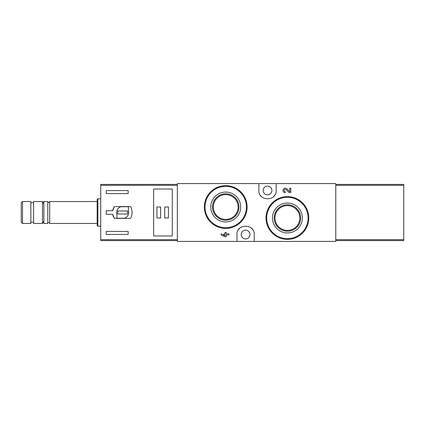 <?xml version="1.0" encoding="UTF-8"?>
<svg xmlns="http://www.w3.org/2000/svg" width="425" height="425" viewBox="0 0 425 425"><rect width="100%" height="100%" fill="white"/><g stroke="black" fill="none" stroke-linecap="round" stroke-linejoin="round"><path stroke-width="0.64" d="M258.889 183.584L177.347 183.584L177.347 241.416L236.964 241.416L236.964 234.563C236.295 223.486 254.878 223.465 254.23 234.563L254.23 241.416L335.777 241.416L335.777 183.584L258.889 183.584L258.889 190.437C258.241 201.535 276.824 201.514 276.16 190.437L276.16 183.584M285.356 192.509L284.038 192.509A2.343 2.343 0 0 1 283.565 189.056A2.343 2.343 0 0 1 287.05 188.955L289.728 191.765L289.728 188.227L290.822 188.227L290.822 192.509L288.926 192.509L286.259 189.709A1.248 1.248 0 0 0 284.208 190.081A1.248 1.248 0 0 0 285.356 191.824L285.356 192.509M302.568 202.916L295.635 198.252M240.826 191.882L233.947 187.282M226.148 232.491L225.053 232.491L225.053 233.883L223.879 233.883L223.879 234.972L225.053 234.972L225.053 235.678L221.149 233.883L221.149 234.972L225.053 236.773L226.148 236.773L226.148 234.972L228.958 234.972L228.958 233.883L226.148 233.883L226.148 232.491M236.964 241.416L254.23 241.416M287.396 203.033A14.949 14.949 0 0 1 300.342 225.457A14.949 14.949 0 0 1 274.449 225.457A14.949 14.949 0 0 1 287.396 203.033M287.396 196.605A21.378 21.378 0 0 1 305.91 228.671A21.378 21.378 0 0 1 268.882 228.671A21.378 21.378 0 0 1 287.396 196.605A21.378 21.378 0 0 1 305.91 228.671A21.378 21.378 0 0 1 268.882 228.671A21.378 21.378 0 0 1 287.396 196.605M287.396 204.77A13.212 13.212 0 0 1 298.839 224.586A13.212 13.212 0 0 1 275.958 224.586A13.212 13.212 0 0 1 287.396 204.77M287.396 205.572A12.41 12.41 0 0 1 298.143 224.188A12.41 12.41 0 0 1 276.648 224.188A12.41 12.41 0 0 1 287.396 205.572M225.723 192.068A14.949 14.949 0 0 1 238.675 214.492A14.949 14.949 0 0 1 212.776 214.492A14.949 14.949 0 0 1 225.723 192.068M225.723 185.64A21.378 21.378 0 0 1 244.242 217.706A21.378 21.378 0 0 1 207.209 217.706A21.378 21.378 0 0 1 225.723 185.64A21.378 21.378 0 0 1 244.242 217.706A21.378 21.378 0 0 1 207.209 217.706A21.378 21.378 0 0 1 225.723 185.64M225.723 193.805A13.212 13.212 0 0 1 237.166 213.621A13.212 13.212 0 0 1 214.285 213.621A13.212 13.212 0 0 1 225.723 193.805M225.723 194.607A12.41 12.41 0 0 1 236.47 213.222A12.41 12.41 0 0 1 214.981 213.222A12.41 12.41 0 0 1 225.723 194.607M252.535 229.426A8.633 8.633 0 0 0 251.743 228.501M239.44 228.512A8.633 8.633 0 0 0 238.6 229.505M245.597 238.951A4.388 4.388 0 0 0 249.395 232.374A4.388 4.388 0 0 0 241.798 232.374A4.388 4.388 0 0 0 245.597 238.951M260.583 195.574A8.633 8.633 0 0 0 261.375 196.499M273.679 196.488A8.633 8.633 0 0 0 274.518 195.495M267.527 194.82A4.388 4.388 0 0 0 271.32 188.243A4.388 4.388 0 0 0 263.728 188.243A4.388 4.388 0 0 0 267.527 194.82M177.347 184.407L100.736 184.407L100.736 240.593L177.347 240.593M100.736 185.321L177.347 185.321L177.347 239.679L100.736 239.679M114.41 218.392L130.602 218.392C132.6 214.466 132.6 210.534 130.602 206.608L114.41 206.608A10.142 10.142 0 0 0 112.683 210.72L106.218 210.72L106.218 214.28L112.683 214.28A10.142 10.142 0 0 0 114.41 218.392L112.683 214.28M112.683 210.72L114.41 206.608M106.218 193.587L106.218 190.57L128.148 190.57L128.148 193.587L106.218 193.587M128.148 234.43L106.218 234.43L106.218 231.413L128.148 231.413L128.148 234.43M153.637 189.013L153.637 235.987L172.279 235.987L172.279 189.013L153.637 189.013M22.509 201.535L21.25 202.799L21.25 222.201L22.509 223.465L30.844 223.465L30.844 201.535L22.509 201.535L22.509 223.465M30.844 202.768L33.586 202.768M33.586 201.535L33.586 223.465L42.495 223.465L42.495 201.535L33.586 201.535M43.865 203.91L42.495 201.535M49.688 223.465L49.688 201.535C49.05 202.773 48.407 202.773 47.77 201.535L43.865 201.535L43.865 223.465L47.77 223.465C47.17 222.668 49.895 222.068 49.688 223.465L97.176 223.465M47.77 201.535L47.77 223.465M49.688 201.535L97.176 201.535M97.862 226.206L97.862 198.794L97.176 199.479L97.176 225.521L97.862 226.206L100.736 226.206M97.862 198.794L100.736 198.794M128.419 206.747L120.87 206.747A6.03 6.03 0 0 0 116.907 214.296L116.907 218.253L124.461 218.253A6.03 6.03 0 0 0 128.419 210.704L128.419 206.747M127.601 210.991L117.73 210.991L117.73 214.009L127.601 214.009L127.601 210.991M168.438 207.018L164.741 207.018L164.741 217.982L168.438 217.982L168.438 207.018M160.629 207.018L156.926 207.018L156.926 217.982L160.629 217.982L160.629 207.018M335.777 184.407L403.75 184.407L403.75 240.593L335.777 240.593M403.75 239.679L335.777 239.679L335.777 185.321L403.75 185.321M287.396 197.29A20.692 20.692 0 0 1 305.32 228.331A20.692 20.692 0 0 1 269.477 228.331A20.692 20.692 0 0 1 287.396 197.29M225.723 186.325A20.692 20.692 0 0 1 243.647 217.366A20.692 20.692 0 0 1 207.804 217.366A20.692 20.692 0 0 1 225.723 186.325M30.844 222.232L33.586 222.232M43.865 221.09L42.495 223.465"/></g></svg>
